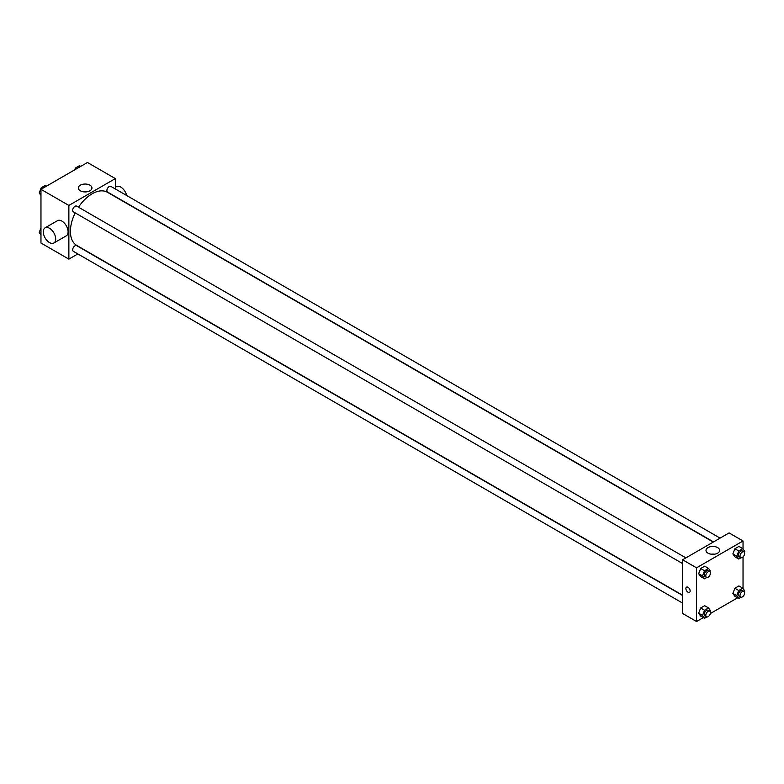 <?xml version="1.0" encoding="UTF-8"?>
<svg xmlns="http://www.w3.org/2000/svg" width="784" height="784" viewBox="0 0 784 784"><rect width="100%" height="100%" fill="white"/><g stroke="black" fill="none" stroke-linecap="round" stroke-linejoin="round"><path stroke-width="1.18" d="M77.851 253.938L68.865 259.122L40.964 243.02L40.964 189.326L87.455 162.484L115.356 178.595L115.356 188.973M75.215 212.895A30.684 17.718 120 0 0 70.413 231.388A30.684 17.718 120 0 0 76.763 245.431L682.59 595.203M713.273 542.058L107.447 192.286A30.684 17.718 120 0 0 78.498 207.201M68.865 259.122L68.865 205.437L115.356 178.595M720.104 538.118L110.858 186.376A3.283 1.901 120 0 0 108.329 187.258A3.283 1.901 120 0 0 106.898 190.561A3.283 1.901 120 0 0 107.575 192.07L713.528 541.911M682.59 595.487L76.646 245.647A3.283 1.901 120 0 0 74.108 246.529A3.283 1.901 120 0 0 72.677 249.841A3.283 1.901 120 0 0 73.353 251.341L682.59 603.082M682.59 563.569L73.353 211.827A3.283 1.901 -60 0 1 73.353 208.034A3.283 1.901 -60 0 1 76.646 206.133L685.882 557.875M68.865 205.437L40.964 189.326M80.311 190.777A6.821 3.94 180 0 1 78.312 187.993A6.821 3.94 180 0 1 85.133 184.044A6.821 3.94 180 0 1 91.953 187.993A6.821 3.94 180 0 1 87.749 191.629A6.821 3.94 180 0 1 80.311 190.777M45.1 227.821L57.506 220.657A8.771 5.067 60 0 1 64.259 223.009A8.771 5.067 60 0 1 68.09 231.829A8.771 5.067 60 0 1 66.268 235.847L53.871 243.001A8.771 5.067 60 0 1 45.1 237.944A8.771 5.067 60 0 1 45.1 227.821A8.771 5.067 60 0 1 51.862 230.173A8.771 5.067 60 0 1 55.684 238.993A8.771 5.067 60 0 1 53.871 243.001M126.694 195.52A8.771 5.067 -120 0 0 116.395 186.661L115.356 187.258M83.476 191.815A6.821 3.94 180 0 1 86.789 191.815M703.317 617.606L696.545 621.516L682.59 613.46L682.59 559.776L729.091 532.924L743.036 540.98L743.036 549.016M737.538 597.849L710.314 613.558M734.882 556.797L732.873 553.935L734.882 548.751L738.91 546.419L734.882 548.751L732.873 553.935L734.882 556.797L738.763 559.041L736.744 556.17L738.763 550.985L742.791 548.663L744.8 551.524L744.447 552.426M700.661 616.067L698.652 613.206L700.661 608.021L704.689 605.689L700.661 608.021L698.652 613.206L700.661 616.067L704.542 618.311L702.523 615.44L704.542 610.256L708.569 607.933L710.578 610.795L710.226 611.696M743.036 556.885L743.036 588.529M696.545 621.516L696.545 567.822L743.036 540.98M734.882 596.31L732.873 593.449L734.882 588.265L738.91 585.932L734.882 588.265L732.873 593.449L734.882 596.31L738.763 598.555L736.744 595.683L738.763 590.499L742.791 588.176L744.8 591.038L744.447 591.94M700.661 576.554L698.652 573.692L700.661 568.508L704.689 566.175L700.661 568.508L698.652 573.692L700.661 576.554L704.542 578.798L702.523 575.926L704.542 570.742L708.569 568.42L710.578 571.281L710.226 572.183M696.545 567.822L682.59 559.776M707.991 553.161A6.821 3.94 180 0 1 705.992 550.378A6.821 3.94 180 0 1 712.813 546.438A6.821 3.94 180 0 1 719.643 550.378A6.821 3.94 180 0 1 715.429 554.014A6.821 3.94 180 0 1 707.991 553.161M690.145 590.979A3.018 1.744 60 0 1 689.528 592.361A3.018 1.744 60 0 1 686.51 590.617A3.018 1.744 60 0 1 686.51 587.138A3.018 1.744 60 0 1 688.832 587.941A3.018 1.744 60 0 1 690.145 590.979M689.528 592.361A3.018 1.744 60 0 1 686.51 590.617A3.018 1.744 60 0 1 686.51 587.138M711.157 554.2A6.821 3.94 180 0 1 714.469 554.2M706.815 577.475L704.542 578.798M709.745 571.654L708.197 570.762A3.283 1.901 120 0 0 705.659 571.644A3.283 1.901 120 0 0 704.228 574.946A3.283 1.901 120 0 0 704.914 576.456L706.462 577.347A3.283 1.901 120 0 0 709.745 575.446A3.283 1.901 120 0 0 709.745 571.654A3.283 1.901 120 0 0 707.217 572.536A3.283 1.901 120 0 0 705.776 575.838A3.283 1.901 120 0 0 706.462 577.347M702.523 575.926L698.652 573.692M704.542 570.742L700.661 568.508M708.569 568.42L704.689 566.175M741.037 557.718L738.763 559.041M743.967 551.897L742.419 551.005A3.283 1.901 120 0 0 739.88 551.877A3.283 1.901 120 0 0 738.45 555.19A3.283 1.901 120 0 0 739.126 556.699L740.684 557.591A3.283 1.901 120 0 0 743.967 555.689A3.283 1.901 120 0 0 743.967 551.897A3.283 1.901 120 0 0 741.429 552.779A3.283 1.901 120 0 0 739.998 556.081A3.283 1.901 120 0 0 740.684 557.591M736.744 556.17L732.873 553.935M738.763 550.985L734.882 548.751M742.791 548.663L738.91 546.419M706.815 616.998L704.542 618.311M709.745 611.167L708.197 610.275A3.283 1.901 120 0 0 705.659 611.157A3.283 1.901 120 0 0 704.228 614.46A3.283 1.901 120 0 0 704.914 615.969L706.462 616.861A3.283 1.901 120 0 0 709.745 614.96A3.283 1.901 120 0 0 709.745 611.167A3.283 1.901 120 0 0 707.217 612.049A3.283 1.901 120 0 0 705.776 615.352A3.283 1.901 120 0 0 706.462 616.861M702.523 615.44L698.652 613.206M704.542 610.256L700.661 608.021M708.569 607.933L704.689 605.689M741.037 597.232L738.763 598.555M743.967 591.41L742.419 590.519A3.283 1.901 120 0 0 739.88 591.401A3.283 1.901 120 0 0 738.45 594.703A3.283 1.901 120 0 0 739.126 596.212L740.684 597.104A3.283 1.901 120 0 0 743.967 595.203A3.283 1.901 120 0 0 743.967 591.41A3.283 1.901 120 0 0 741.429 592.292A3.283 1.901 120 0 0 739.998 595.595A3.283 1.901 120 0 0 740.684 597.104M736.744 595.683L732.873 593.449M738.763 590.499L734.882 588.265M742.791 588.176L738.91 585.932M40.964 195.471L39.2 192.962L41.209 187.778L45.237 185.445L46.462 186.151M40.964 193.981L39.2 192.962M42.434 188.483L41.209 187.778M74.725 169.834L75.431 168.021L79.458 165.689L80.683 166.394M76.656 168.727L75.431 168.021M40.964 234.984L39.2 232.476L40.964 227.928M40.964 233.495L39.2 232.476"/></g></svg>
